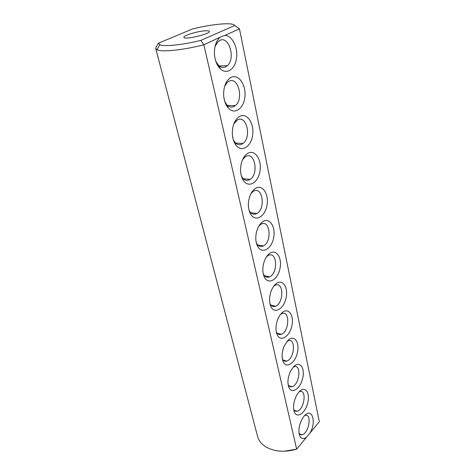 <?xml version="1.0" encoding="UTF-8"?>
<svg xmlns="http://www.w3.org/2000/svg" width="475" height="475" viewBox="0 0 475 475"><rect width="100%" height="100%" fill="white"/><g stroke="black" fill="none" stroke-linecap="round" stroke-linejoin="round"><path stroke-width="0.71" d="M158.478 43.166L155.764 47.696L155.735 48.492L257.587 436.448C258.679 440.515 261.303 443.905 265.448 446.625C274.111 451.731 284.513 452.574 296.649 449.166L203.87 44.798L200.86 40.381L234.727 25.525C233.255 22.105 212.776 23.928 192.725 28.898L158.478 43.166L159.731 44.721C163.905 46.823 182.293 44.988 200.86 40.381M155.735 48.492L157.035 49.768C161.631 52.286 182.928 50.16 203.87 44.798L221.902 36.385L224.693 35.488C231.984 35.114 238.094 47.15 236.556 58.093C235.238 69.118 226.836 74.997 220.406 68.905C216.992 65.538 215.015 60.687 214.463 54.358C214.172 47.09 215.876 41.568 219.575 37.774M283.848 451.25L296.649 449.166L306.565 437.154C303.353 439.517 300.996 438.906 299.499 435.308C298.163 430.142 299.143 424.525 302.438 418.469L304.095 416.153C311.95 406.487 316.92 422.085 309.825 433.206L319.307 421.729L239.459 28.892L237.257 27.318M224.693 35.488L239.459 28.892L234.727 25.525M239.4 116.523C246.679 112.124 254.273 122.948 252.688 134.692C251.417 146.514 241.805 152.867 235.986 145.184C233.593 141.966 232.364 137.78 232.299 132.626C232.596 124.919 234.959 119.552 239.4 116.523M254.986 188.712C262.034 183.516 269.153 193.717 267.003 205.176C265.181 216.725 255.33 222.413 250.61 214.124C248.775 210.858 248.069 206.851 248.484 202.101C249.268 195.949 251.435 191.484 254.986 188.712M230.957 77.437C238.337 73.483 246.157 84.562 244.946 96.449C244.031 108.407 234.703 115.229 228.333 108.057C225.488 104.779 223.915 100.32 223.618 94.673C223.654 86.224 226.1 80.477 230.957 77.437M247.398 153.562C254.57 148.746 261.927 159.285 260.027 170.887C258.447 182.572 248.662 188.539 243.414 180.482C241.353 177.276 240.403 173.244 240.57 168.382C241.116 161.441 243.39 156.501 247.398 153.562M262.194 222.104C269.099 216.582 275.975 226.385 273.642 237.702C271.635 249.102 261.826 254.63 257.575 246.246C255.894 242.85 255.402 238.759 256.102 233.967C257.07 228.618 259.101 224.663 262.194 222.104M287.767 340.527C294.019 334.062 299.98 342.024 297.374 352.729C295.064 363.488 285.938 369.182 282.987 361.273C281.521 356.903 281.877 351.922 284.062 346.322L287.767 340.527M298.888 392.041C304.808 385.272 310.377 392.314 307.776 402.717C305.455 413.149 296.774 419.14 294.221 411.671C292.837 406.754 293.615 401.327 296.566 395.384L298.888 392.041M269.052 253.87C275.803 248.057 282.441 257.426 279.983 268.595C277.845 279.84 268.143 285.315 264.302 276.943C262.711 273.357 262.426 269.093 263.453 264.153C264.539 259.611 266.41 256.185 269.052 253.87M275.589 284.127C282.174 278.065 288.58 286.977 286.039 297.991C283.812 309.077 274.277 314.569 270.786 306.304C269.248 302.48 269.171 297.991 270.56 292.843C271.694 289.079 273.368 286.17 275.589 284.127M281.817 312.983C288.236 306.707 294.417 315.139 291.828 325.998C289.548 336.923 280.208 342.499 277.008 334.388C275.512 330.303 275.654 325.565 277.43 320.186C278.54 317.152 280.001 314.747 281.817 312.983M293.449 366.854C299.535 360.228 305.294 367.721 302.682 378.278C300.36 388.871 291.46 394.707 288.723 387.012C287.292 382.369 287.868 377.15 290.439 371.361L293.449 366.854M306.565 437.154L309.825 433.206M204.838 30.828C197.083 31.32 183.047 35.655 183.89 37.347C183.831 40.215 210.621 33.98 209.303 31.433C209.089 30.833 207.599 30.632 204.838 30.828M304.606 415.589L305.312 415.364C312.295 413.541 308.726 433.948 301.934 434.72C300.711 434.91 299.731 434.393 299.007 433.158M215.027 46.586L217.799 41.853L219.883 40.381C229.193 35.607 235.743 58.746 227.335 65.675C224.527 68.085 221.635 68.02 218.648 65.461L215.899 61.548M233.842 123.874L237.263 120.086C246.525 114.148 251.934 137.441 242.933 143.474C239.97 145.498 237.209 145.012 234.656 142.007L233.278 139.674M250.99 193.533L253.133 191.502C262.348 185.113 266.178 208.519 256.922 213.495C254.024 215.056 251.554 214.267 249.523 211.126L249.013 210.14M224.645 86.272L227.335 82.365L228.813 81.332C238.088 75.964 244.079 99.133 235.357 105.622C232.447 107.855 229.597 107.57 226.812 104.755L224.8 101.632M242.624 159.57L245.266 156.821C254.535 150.326 259.344 173.814 250.105 179.384C247.148 181.183 244.518 180.53 242.22 177.412L241.342 175.803M258.958 225.886L260.882 224.283C269.931 218.648 272.46 241.644 263.411 245.931C260.627 247.255 258.341 246.371 256.559 243.289L256.328 242.808M287.025 341.341L288.183 340.771C296.151 337.642 294.542 359.118 286.704 361.095C284.852 361.606 283.397 360.875 282.34 358.91M299.036 391.875L299.879 391.56C307.194 389.352 304.184 410.109 297.041 411.237C295.628 411.51 294.512 410.923 293.687 409.48M266.528 256.749L268.244 255.491C277.073 250.562 278.397 273.173 269.61 276.806C266.98 277.899 264.884 276.967 263.328 274.004L263.293 273.921M273.719 286.217L275.233 285.243C283.807 280.968 284.038 303.192 275.542 306.227C273.167 307.099 271.296 306.215 269.937 303.578M280.541 314.391L281.871 313.637C290.16 309.967 289.412 331.817 281.23 334.293C279.128 334.964 277.477 334.162 276.284 331.883M293.182 367.145L294.179 366.718C301.821 364.076 299.458 385.189 291.971 386.715C290.344 387.095 289.067 386.442 288.141 384.75M215.116 58.829L216.125 62.011M232.441 135.381L233.16 139.264M223.921 97.892L224.912 101.876M240.599 171.392L240.991 174.325M159.731 44.721L157.035 49.768M299.256 434.477L299.499 435.308M218.648 65.461L220.406 68.905M234.656 142.007L235.986 145.184M249.523 211.126L250.61 214.124M226.812 104.755L228.333 108.057M242.22 177.412L243.414 180.482M256.559 243.289L257.575 246.246M282.512 359.729L282.987 361.273M293.918 410.661L294.221 411.671M263.328 274.004L264.302 276.943M269.996 303.858L270.786 306.304M276.402 332.458L277.008 334.388M288.343 385.771L288.723 387.012M299.482 433.835L301.934 434.72M219.218 65.954L227.335 65.675M235.63 143.076L242.933 143.474M235.392 120.668L236.384 120.692M250.681 212.675L256.922 213.495M252.314 191.413L253.133 191.502M227.602 105.533L235.357 105.622M243.319 178.743L250.105 179.384M244.073 156.958L244.975 157.017M257.735 244.981L263.411 245.931M260.134 224.176L260.882 224.283M283.106 360.062L286.704 361.095M287.666 340.634L288.183 340.771M294.251 410.293L297.041 411.237M264.498 275.779L269.61 276.806M267.556 255.372L268.244 255.491M270.97 305.17L275.542 306.227M274.609 285.113L275.233 285.243M277.168 333.236L281.23 334.293M281.301 313.506L281.871 313.637M288.794 385.724L291.971 386.715M257.058 244.868L257.183 245.421M264.1 276.319L264.171 276.658"/></g></svg>

